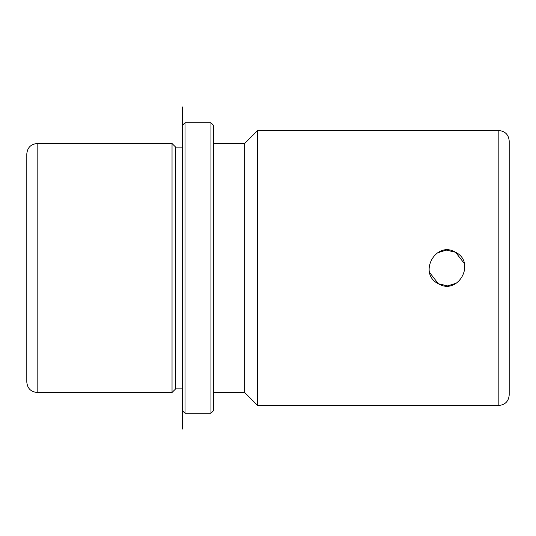 <?xml version="1.0" encoding="UTF-8"?>
<svg xmlns="http://www.w3.org/2000/svg" width="536" height="536" viewBox="0 0 536 536"><rect width="100%" height="100%" fill="white"/><g stroke="black" fill="none" stroke-linecap="round" stroke-linejoin="round"><path stroke-width="0.8" d="M437.028 253.059L446.173 250.078L455.553 252.255C476.383 262.365 458.153 295.812 438.354 283.745C417.524 273.635 435.761 240.188 455.553 252.255L464.323 263.498M456.886 282.941L447.734 285.923L438.354 283.745L429.591 272.502M509.2 228.209L509.2 185.007M26.8 213.288L26.8 153.886C27.416 147.581 30.874 144.124 37.172 143.507L37.172 392.493C30.874 391.876 27.416 388.419 26.8 382.114L26.8 213.288M175.667 388.861L175.667 147.139L182.414 147.139L182.414 106.925L182.414 429.075L182.414 388.861L175.667 388.861L172.036 392.493L172.036 143.507L37.172 143.507M182.414 410.643L182.414 125.357L185.007 122.764L185.007 413.236L182.414 410.643M210.943 122.764L210.943 413.236L213.536 410.643L213.536 125.357L210.943 122.764L185.007 122.764M213.536 208.316L213.536 143.507L244.657 143.507L257.628 130.543L257.628 405.457L244.657 392.493L244.657 143.507M498.828 130.543L498.828 405.457C505.126 404.841 508.584 401.384 509.2 395.086L509.2 140.914C508.584 134.616 505.126 131.159 498.828 130.543L257.628 130.543M172.036 392.493L37.172 392.493M175.667 147.139L172.036 143.507M210.943 413.236L185.007 413.236M244.657 392.493L213.536 392.493M498.828 405.457L257.628 405.457"/></g></svg>
